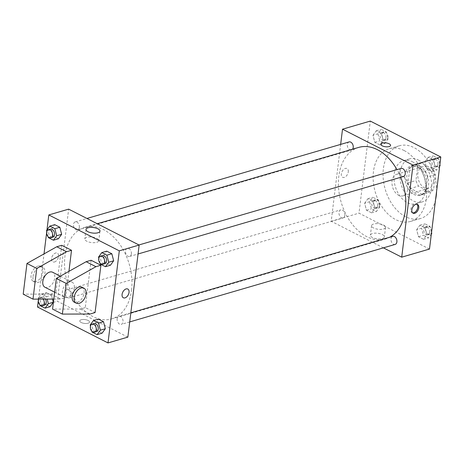 <?xml version="1.0" encoding="UTF-8"?>
<svg xmlns="http://www.w3.org/2000/svg" width="464" height="464" viewBox="0 0 464 464"><rect width="100%" height="100%" fill="white"/><g stroke="black" fill="none" stroke-linecap="round" stroke-linejoin="round"><path stroke-width="0.35" stroke-dasharray="2.32 1.74" d="M407.728 189.057A11.223 7.586 -106.3 0 0 404.77 178.019A11.223 7.586 -106.3 0 0 396.755 174.296A11.223 7.586 -106.3 0 0 392.614 187.195A11.223 7.586 -106.3 0 0 403.042 195.843A11.223 7.586 -106.3 0 0 407.728 189.057M433.527 181.528A11.223 7.586 -106.3 0 0 430.569 170.491A11.223 7.586 -106.3 0 0 422.553 166.767A11.223 7.586 -106.3 0 0 418.412 179.667A11.223 7.586 -106.3 0 0 428.84 188.314A11.223 7.586 -106.3 0 0 433.527 181.528M430.029 191.974L418.54 186.122A15.074 10.191 -106.3 0 1 415.964 180.554L417.803 165.544A15.074 10.191 -106.3 0 1 421.364 163.102L432.854 168.954A15.074 10.191 -106.3 0 1 435.429 174.522L433.585 189.532A15.074 10.191 -106.3 0 1 430.029 191.974L422.089 194.294L410.599 188.442L418.54 186.122M421.364 163.102L413.424 165.422L424.92 171.274L432.854 168.954M435.429 174.522L427.489 176.842L425.65 191.847L433.585 189.532M427.489 176.842A15.074 10.191 -106.3 0 0 424.92 171.274M413.424 165.422A15.074 10.191 -106.3 0 0 409.869 167.864L417.803 165.544M410.599 188.442A15.074 10.191 -106.3 0 1 408.024 182.874L409.869 167.864M422.089 194.294A15.074 10.191 -106.3 0 0 425.65 191.847M419.485 165.787A15.434 10.434 73.7 0 1 428.579 181.192A15.434 10.434 73.7 0 1 422.083 194.671A15.434 10.434 73.7 0 1 407.746 182.781A15.434 10.434 73.7 0 1 413.436 165.045A15.434 10.434 73.7 0 1 419.485 165.787M417.501 166.367A15.434 10.434 -106.3 0 0 411.446 165.625A15.434 10.434 -106.3 0 0 405.756 183.361A15.434 10.434 -106.3 0 0 420.1 195.251A15.434 10.434 -106.3 0 0 426.544 185.919A15.434 10.434 -106.3 0 0 417.501 166.367M408.024 182.874L415.964 180.554M418.284 159.976A22.446 15.173 73.7 0 1 431.52 182.375A22.446 15.173 73.7 0 1 422.066 201.979A22.446 15.173 73.7 0 1 401.209 184.689A22.446 15.173 73.7 0 1 409.48 158.891A22.446 15.173 73.7 0 1 418.284 159.976M412.334 161.71A22.446 15.173 73.7 0 1 425.563 184.115A22.446 15.173 73.7 0 1 416.109 203.719A22.446 15.173 73.7 0 1 395.253 186.424A22.446 15.173 73.7 0 1 403.529 160.625A22.446 15.173 73.7 0 1 412.334 161.71M435.557 199.688A37.88 25.607 73.7 0 1 420.436 218.532A37.88 25.607 73.7 0 1 385.236 189.353A37.88 25.607 73.7 0 1 399.202 145.812A37.88 25.607 73.7 0 1 414.062 147.645A37.88 25.607 73.7 0 1 436.578 191.394M404.138 150.539A37.88 25.607 -106.3 0 0 389.284 148.712A37.88 25.607 -106.3 0 0 375.318 192.247A37.88 25.607 -106.3 0 0 410.512 221.432A37.88 25.607 -106.3 0 0 426.335 198.534A37.88 25.607 -106.3 0 0 404.138 150.539M372.975 135.268L376.223 130.807L381.309 133.4L383.148 140.453L379.9 144.913L374.808 142.32L372.975 135.268L376.223 130.807L381.309 133.4L383.148 140.453L379.9 144.913L374.808 142.32L372.975 135.268L377.934 133.823L381.188 129.363L386.274 131.95L388.113 139.003L384.859 143.463L379.772 140.87L377.934 133.823M364.634 203.203L367.882 198.743L372.969 201.335L374.808 208.382L371.56 212.843L366.467 210.25L364.634 203.203L367.882 198.743L372.969 201.335L374.808 208.382L371.56 212.843L366.467 210.25L364.634 203.203L369.593 201.753L372.841 197.293L377.934 199.885L379.767 206.932L376.519 211.393L371.432 208.806L369.593 201.753M429.496 249.058L358.997 213.156L370.301 121.081M424.989 161.756L428.237 157.296L433.324 159.889L435.162 166.941L431.914 171.396L426.822 168.809L424.989 161.756L428.237 157.296L433.324 159.889L435.162 166.941L431.914 171.396L426.822 168.809L424.989 161.756L429.948 160.306L433.196 155.852L438.289 158.439L439.872 164.529M416.643 229.692L419.897 225.231L424.983 227.824L426.822 234.871L423.568 239.331L418.482 236.739L416.643 229.692L419.897 225.231L424.983 227.824L426.822 234.871L423.568 239.331L418.482 236.739L416.643 229.692L421.608 228.242L424.856 223.781L429.942 226.374L431.532 232.464M400.687 177.312A47.699 32.248 -106.3 0 0 396.969 169.627M358.747 147.395A47.699 32.248 -106.3 0 0 341.162 202.217A47.699 32.248 -106.3 0 0 385.48 238.966A47.699 32.248 -106.3 0 0 389.673 237.255M383.415 247.851L331.209 221.27L340.651 144.397M344.874 215.4A4.211 2.848 -106.3 0 0 343.766 211.259A4.211 2.848 -106.3 0 0 340.756 209.861A4.211 2.848 -106.3 0 0 339.207 214.699A4.211 2.848 -106.3 0 0 343.116 217.947A4.211 2.848 -106.3 0 0 344.874 215.4M349.096 141.932A4.211 2.848 -106.3 0 0 347.548 146.769A4.211 2.848 -106.3 0 0 351.457 150.011A4.211 2.848 -106.3 0 0 352.576 149.199M401.111 168.42A4.211 2.848 -106.3 0 0 399.562 173.258A4.211 2.848 -106.3 0 0 403.471 176.5M395.131 244.429A4.211 2.848 73.7 0 1 392.121 243.037A4.211 2.848 73.7 0 1 391.013 238.896A4.211 2.848 73.7 0 1 392.77 236.35M331.209 221.27L358.997 213.156M382.29 238.537A7.035 2.784 7 0 0 384.36 236.889A7.035 2.784 7 0 0 377.713 233.27A7.035 2.784 7 0 0 370.394 235.178A7.035 2.784 7 0 0 374.523 238.299A7.035 2.784 7 0 0 382.29 238.537M348.273 171.9A4.913 3.051 117 0 0 347.031 168.536A4.913 3.051 117 0 0 342.084 171.529A4.913 3.051 117 0 0 342.571 177.289A4.913 3.051 117 0 0 346.051 176.291A4.913 3.051 117 0 0 348.273 171.9M412.618 212.866A4.913 3.051 -63 0 1 412.084 212.686A4.913 3.051 -63 0 1 410.843 209.328A4.913 3.051 -63 0 1 413.064 204.937A4.913 3.051 -63 0 1 416.544 203.94A4.913 3.051 -63 0 1 416.997 204.259M348.278 171.9A4.913 3.051 117 0 0 347.031 168.536A4.913 3.051 117 0 0 342.084 171.529A4.913 3.051 117 0 0 342.577 177.289A4.913 3.051 117 0 0 346.057 176.291A4.913 3.051 117 0 0 348.278 171.9M383.455 229.019A7.035 2.784 7 0 0 385.526 227.377A7.035 2.784 7 0 0 378.885 223.758A7.035 2.784 7 0 0 371.56 225.661A7.035 2.784 7 0 0 375.689 228.781A7.035 2.784 7 0 0 383.455 229.019M390.578 145.423L390.578 145.423A4.913 1.943 -173 0 1 389.134 146.572A4.913 1.943 -173 0 1 383.716 146.404A4.913 1.943 -173 0 1 380.834 144.229L380.834 144.229M131.544 290.087A47.699 32.248 -106.3 0 0 118.952 243.182A47.699 32.248 -106.3 0 0 84.883 227.348A47.699 32.248 -106.3 0 0 67.297 282.17A47.699 32.248 -106.3 0 0 111.615 318.919A47.699 32.248 -106.3 0 0 131.544 290.087M117.148 318.849A4.211 2.848 73.7 0 1 118.906 316.309A4.211 2.848 73.7 0 1 122.815 319.551A4.211 2.848 73.7 0 1 121.266 324.388A4.211 2.848 73.7 0 1 118.262 322.99A4.211 2.848 73.7 0 1 117.148 318.849M79.35 227.424A4.211 2.848 -106.3 0 0 78.242 223.283A4.211 2.848 -106.3 0 0 75.232 221.885A4.211 2.848 -106.3 0 0 73.683 226.722A4.211 2.848 -106.3 0 0 77.592 229.964A4.211 2.848 -106.3 0 0 79.35 227.424M131.364 253.912A4.211 2.848 -106.3 0 0 130.256 249.771A4.211 2.848 -106.3 0 0 127.246 248.373A4.211 2.848 -106.3 0 0 125.698 253.211A4.211 2.848 -106.3 0 0 129.607 256.453A4.211 2.848 -106.3 0 0 131.364 253.912M71.009 295.353A4.211 2.848 -106.3 0 0 69.902 291.212A4.211 2.848 -106.3 0 0 66.891 289.82A4.211 2.848 -106.3 0 0 65.343 294.657A4.211 2.848 -106.3 0 0 69.252 297.9A4.211 2.848 -106.3 0 0 71.009 295.353M127.849 337.125L57.345 301.223L68.655 209.148M96.732 242.301A7.035 2.784 7 0 0 98.803 240.654A7.035 2.784 7 0 0 92.156 237.034A7.035 2.784 7 0 0 84.837 238.943A7.035 2.784 7 0 0 88.966 242.063A7.035 2.784 7 0 0 96.732 242.301M54.514 261.98A4.913 3.051 117 0 0 58.273 257.694A4.913 3.051 117 0 0 57.292 253.129A4.913 3.051 117 0 0 52.339 256.116A4.913 3.051 117 0 0 52.832 261.876A4.913 3.051 117 0 0 54.514 261.98A4.913 3.051 -63 0 1 52.832 261.876A4.913 3.051 -63 0 1 52.345 256.116A4.913 3.051 -63 0 1 57.292 253.129A4.913 3.051 -63 0 1 58.273 257.694A4.913 3.051 -63 0 1 54.514 261.98M37.503 307.017L57.345 301.223M38.431 299.471L44.022 253.895M46.771 231.536L46.963 229.97M81.188 322.503A4.913 1.943 7 0 0 86.403 323.495A4.913 1.943 7 0 0 89.535 322.091A4.913 1.943 7 0 0 84.895 319.563A4.913 1.943 7 0 0 79.785 320.891A4.913 1.943 7 0 0 81.188 322.503A4.913 1.943 -173 0 1 79.785 320.891A4.913 1.943 -173 0 1 84.895 319.563A4.913 1.943 -173 0 1 89.535 322.086A4.913 1.943 -173 0 1 86.403 323.495A4.913 1.943 -173 0 1 81.188 322.503M127.791 289.031L127.786 289.026A4.913 3.051 117 0 0 126.109 288.927A4.913 3.051 117 0 0 122.351 293.213A4.913 3.051 117 0 0 123.331 297.778L123.331 297.778M48.355 237.626L53.319 236.176L58.406 238.769L53.319 236.176L51.481 229.129L54.729 224.669L51.481 229.129L46.522 230.579M40.014 305.561L44.979 304.111L50.066 306.704L44.979 304.111L43.14 297.059L46.388 292.604L51.475 295.191L52.49 299.077L51.475 295.191L46.388 292.604L43.14 297.059L38.176 298.509L41.429 294.048L46.516 296.641L47.154 299.094M92.029 332.05L96.988 330.6L102.08 333.193L96.988 330.6L95.155 323.547L98.403 319.087L95.155 323.547L90.19 324.997M100.369 264.115L105.334 262.665L110.42 265.257L105.334 262.665L103.495 255.618L106.743 251.157L103.495 255.618L98.53 257.068M68.933 271.359L65.708 297.604L55.918 292.616L50.953 294.066L23.2 294.153M61.724 245.299L55.918 292.616M91.101 260.258L85.289 307.574L95.085 312.562M44.95 287.239A8.416 5.232 117 0 0 50.912 285.528A8.416 5.232 117 0 0 54.723 278A8.416 5.232 117 0 0 52.589 272.235M53.807 299.071L60.749 299.048L65.708 297.604M74.304 287.97A8.416 5.232 -63 0 1 70.493 295.498A8.416 5.232 -63 0 1 64.531 297.209A8.416 5.232 -63 0 1 62.396 291.45A8.416 5.232 -63 0 1 66.207 283.916A8.416 5.232 -63 0 1 72.169 282.211A8.416 5.232 -63 0 1 74.304 287.97M85.289 307.574L80.33 309.024L52.577 309.111M81.96 287.193A8.416 5.232 -63 0 1 82.807 297.07A8.416 5.232 -63 0 1 74.321 302.197M33.025 276.486A8.416 5.232 -63 0 1 39.916 267.078A8.416 5.232 -63 0 1 42.798 267.252A8.416 5.232 -63 0 1 43.639 277.124A8.416 5.232 -63 0 1 35.154 282.251A8.416 5.232 -63 0 1 33.025 276.486M37.961 266.081A8.416 5.232 117 0 0 31.517 273.424A8.416 5.232 117 0 0 33.199 281.254A8.416 5.232 117 0 0 41.679 276.126A8.416 5.232 117 0 0 40.838 266.255A8.416 5.232 117 0 0 37.961 266.081M50.953 294.066L60.749 299.048M80.33 309.024L90.12 314.012M431.34 234.03L428.533 237.881L423.446 235.289L421.608 228.242M429.635 232.331A4.211 2.848 -106.3 0 0 428.521 228.189A4.211 2.848 -106.3 0 0 425.517 226.792A4.211 2.848 -106.3 0 0 423.963 231.629A4.211 2.848 -106.3 0 0 427.872 234.871A4.211 2.848 -106.3 0 0 429.635 232.331M419.897 225.231L424.856 223.781M424.983 227.824L429.942 226.374M426.822 234.871L431.398 233.537M423.568 239.331L428.533 237.881M418.482 236.739L423.446 235.289M431.619 231.751A4.211 2.848 -106.3 0 0 430.505 227.609A4.211 2.848 -106.3 0 0 427.501 226.212A4.211 2.848 -106.3 0 0 425.946 231.049A4.211 2.848 -106.3 0 0 429.861 234.291A4.211 2.848 -106.3 0 0 431.619 231.751M377.621 205.842A4.211 2.848 -106.3 0 0 376.507 201.701A4.211 2.848 -106.3 0 0 373.503 200.303A4.211 2.848 -106.3 0 0 371.948 205.14A4.211 2.848 -106.3 0 0 375.863 208.382A4.211 2.848 -106.3 0 0 377.621 205.842M367.882 198.743L372.841 197.293M372.969 201.335L377.934 199.885M374.808 208.382L379.767 206.932M371.56 212.843L376.519 211.393M366.467 210.25L371.432 208.806M379.604 205.262A4.211 2.848 -106.3 0 0 378.491 201.121A4.211 2.848 -106.3 0 0 375.486 199.723A4.211 2.848 -106.3 0 0 373.932 204.56A4.211 2.848 -106.3 0 0 377.847 207.802A4.211 2.848 -106.3 0 0 379.604 205.262M439.681 166.1L436.873 169.952L431.787 167.359L429.948 160.306M437.975 164.395A4.211 2.848 -106.3 0 0 436.862 160.254A4.211 2.848 -106.3 0 0 433.857 158.862A4.211 2.848 -106.3 0 0 432.303 163.699A4.211 2.848 -106.3 0 0 436.218 166.941A4.211 2.848 -106.3 0 0 437.975 164.395M428.237 157.296L433.196 155.852M433.324 159.889L438.289 158.439M435.162 166.941L439.744 165.602M431.914 171.396L436.873 169.952M426.822 168.809L431.787 167.359M439.959 163.815A4.211 2.848 -106.3 0 0 438.845 159.68A4.211 2.848 -106.3 0 0 435.841 158.282A4.211 2.848 -106.3 0 0 434.287 163.119A4.211 2.848 -106.3 0 0 438.202 166.361A4.211 2.848 -106.3 0 0 439.959 163.815M385.961 137.907A4.211 2.848 -106.3 0 0 384.847 133.771A4.211 2.848 -106.3 0 0 381.843 132.373A4.211 2.848 -106.3 0 0 380.289 137.211A4.211 2.848 -106.3 0 0 384.204 140.453A4.211 2.848 -106.3 0 0 385.961 137.907M376.223 130.807L381.188 129.363M381.309 133.4L386.274 131.95M383.148 140.453L388.113 139.003M379.9 144.913L384.859 143.463M374.808 142.32L379.772 140.87M387.945 137.327A4.211 2.848 -106.3 0 0 386.831 133.191A4.211 2.848 -106.3 0 0 383.827 131.793A4.211 2.848 -106.3 0 0 382.278 136.631A4.211 2.848 -106.3 0 0 386.187 139.873A4.211 2.848 -106.3 0 0 387.945 137.327M91.814 331.226L90.474 326.07M94.099 323.547A4.211 2.848 -106.3 0 0 92.551 328.384A4.211 2.848 -106.3 0 0 96.46 331.627M96.988 330.6L95.155 323.547M39.8 304.738L38.46 299.587M38.338 299.123L38.176 298.509M45.501 299.1A4.211 2.848 -106.3 0 0 42.085 297.059A4.211 2.848 -106.3 0 0 40.536 301.896A4.211 2.848 -106.3 0 0 44.445 305.138M41.429 294.048L46.388 292.604M46.516 296.641L51.475 295.191M44.979 304.111L43.14 297.059M43.158 299.106A4.211 2.848 -106.3 0 0 40.101 297.639A4.211 2.848 -106.3 0 0 38.611 299.123M100.154 263.297L98.815 258.141M102.44 255.618A4.211 2.848 -106.3 0 0 100.891 260.455A4.211 2.848 -106.3 0 0 104.8 263.697M105.334 262.665L103.495 255.618M48.14 236.808L46.8 231.652M50.425 229.129A4.211 2.848 -106.3 0 0 48.877 233.966A4.211 2.848 -106.3 0 0 52.786 237.208M53.319 236.176L51.481 229.129M422.553 166.767L396.755 174.296M428.84 188.314L403.042 195.843M420.1 195.251L422.083 194.671M411.446 165.625L413.436 165.045M416.109 203.719L422.066 201.979M403.529 160.625L409.48 158.891M410.512 221.432L420.436 218.532M389.284 148.712L399.202 145.812M412.084 212.686L413.076 213.191M416.544 203.94L417.53 204.438M371.56 225.661L370.394 235.178M385.526 227.377L384.36 236.889M111.615 318.919L385.48 238.966M84.883 227.348L97.289 223.729M130.831 312.823L118.906 316.309M129.711 321.917L121.266 324.388M77.592 229.964L351.457 150.011M75.232 221.885L86.954 218.463M129.607 256.453L138.057 253.988M127.246 248.373L138.962 244.951M69.252 297.9L343.116 217.947M66.891 289.82L340.756 209.861M86.002 229.425L84.837 238.943M99.975 231.142L98.803 240.654M54.653 292.181L64.531 297.209M60.332 276.179L72.169 282.211M33.199 281.254L35.154 282.251M40.838 266.255L42.798 267.252M427.872 234.871L429.861 234.291M425.517 226.792L427.501 226.212M375.863 208.382L377.847 207.802M373.503 200.303L375.486 199.723M436.218 166.941L438.202 166.361M433.857 158.862L435.841 158.282M384.204 140.453L386.187 139.873M381.843 132.373L383.827 131.793M40.101 297.639L42.085 297.059"/><path stroke-width="0.7" d="M436.578 191.394A37.88 25.607 73.7 0 1 435.557 199.688M340.651 144.397L342.519 129.195L370.301 121.081L440.8 156.983L429.496 249.058L401.714 257.172L383.415 247.851M342.519 129.195L413.018 165.097L440.8 156.983M389.134 146.572A4.913 1.943 -173 0 1 383.716 146.404A4.913 1.943 -173 0 1 380.834 144.229A4.913 1.943 -173 0 1 385.944 142.9A4.913 1.943 -173 0 1 390.578 145.423A4.913 1.943 -173 0 1 389.134 146.572M389.673 237.255A47.699 32.248 -106.3 0 0 405.408 210.134A47.699 32.248 -106.3 0 0 400.687 177.312M396.969 169.627A47.699 32.248 -106.3 0 0 358.747 147.395L97.289 223.729M413.018 165.097L401.714 257.172M352.576 149.199A4.211 2.848 -106.3 0 0 353.214 147.465A4.211 2.848 -106.3 0 0 352.106 143.33A4.211 2.848 -106.3 0 0 349.096 141.932L86.954 218.463M138.057 253.988L403.471 176.5A4.211 2.848 -106.3 0 0 405.229 173.954A4.211 2.848 -106.3 0 0 404.115 169.818A4.211 2.848 -106.3 0 0 401.111 168.42L138.962 244.951M130.831 312.823L392.77 236.35A4.211 2.848 73.7 0 1 396.679 239.592A4.211 2.848 73.7 0 1 395.131 244.429L129.711 321.917M411.829 209.827A4.913 3.051 -63 0 1 414.05 205.436A4.913 3.051 -63 0 1 417.53 204.438A4.913 3.051 -63 0 1 418.023 210.198A4.913 3.051 -63 0 1 413.076 213.191A4.913 3.051 -63 0 1 411.829 209.827M416.997 204.259A4.913 3.051 -63 0 1 417.037 209.699A4.913 3.051 -63 0 1 412.618 212.866M380.834 144.229A4.913 1.943 -173 0 1 385.944 142.9A4.913 1.943 -173 0 1 390.578 145.423M46.963 229.97L48.807 214.942L68.655 209.148L139.154 245.05L127.849 337.125L108.002 342.919L37.503 307.017L38.431 299.471M97.898 232.783A7.035 2.784 -173 0 1 90.132 232.545A7.035 2.784 -173 0 1 86.002 229.425A7.035 2.784 -173 0 1 93.328 227.522A7.035 2.784 -173 0 1 99.975 231.142A7.035 2.784 -173 0 1 97.898 232.783M48.807 214.942L119.306 250.844L139.154 245.05M44.022 253.895L46.771 231.536M126.109 288.927A4.913 3.051 -63 0 1 127.791 289.031A4.913 3.051 -63 0 1 128.284 294.791A4.913 3.051 -63 0 1 123.331 297.778A4.913 3.051 -63 0 1 122.351 293.213A4.913 3.051 -63 0 1 126.109 288.927M119.306 250.844L108.002 342.919M123.331 297.778A4.913 3.051 117 0 0 128.279 294.791A4.913 3.051 117 0 0 127.786 289.026M61.654 234.308L58.406 238.769L61.654 234.308L59.821 227.261L61.654 234.308L56.695 235.758L53.447 240.219L48.355 237.626L48.14 236.808M54.729 224.669L59.821 227.261L54.729 224.669L49.77 226.119L54.856 228.711L56.695 235.758M53.314 302.244L50.066 306.704L53.314 302.244L52.49 299.077L53.314 302.244L48.355 303.694L45.101 308.148L40.014 305.561L39.8 304.738M105.328 328.732L102.08 333.193L105.328 328.732L103.489 321.68L105.328 328.732L100.369 330.177L97.115 334.637L92.029 332.05L91.814 331.226M98.403 319.087L103.489 321.68L98.403 319.087L93.444 320.537L98.53 323.13L100.369 330.177M113.668 260.797L110.42 265.257L113.668 260.797L111.83 253.75L113.668 260.797L108.709 262.247L105.456 266.707L100.369 264.115L100.154 263.297M106.743 251.157L111.83 253.75L106.743 251.157L101.784 252.607L106.871 255.194L108.709 262.247M71.52 250.287L66.555 251.732L36.76 268.447L32.99 299.141L23.2 294.153L26.97 263.459L56.765 246.749L61.724 245.299L71.52 250.287L68.933 271.359M62.367 314.099L52.577 309.111L56.341 278.417L86.142 261.708L91.101 260.258L100.891 265.246L95.085 312.562L90.12 314.012L62.367 314.099L66.137 283.405L95.932 266.69L100.891 265.246M60.332 276.179L52.589 272.235A8.416 5.232 117 0 0 44.103 277.362A8.416 5.232 117 0 0 44.95 287.239L54.653 292.181M32.99 299.141L53.807 299.071M76.282 303.195L74.321 302.197A8.416 5.232 -63 0 1 72.645 294.367A8.416 5.232 -63 0 1 79.083 287.025A8.416 5.232 -63 0 1 81.96 287.193L83.92 288.19A8.416 5.232 -63 0 1 84.761 298.068A8.416 5.232 -63 0 1 76.282 303.195A8.416 5.232 -63 0 1 74.6 295.365A8.416 5.232 -63 0 1 81.043 288.022A8.416 5.232 -63 0 1 83.92 288.19M56.765 246.749L66.555 251.732M26.97 263.459L36.76 268.447M56.341 278.417L66.137 283.405M86.142 261.708L95.932 266.69M431.532 232.464L431.781 233.421L431.34 234.03M431.398 233.537L431.781 233.421M439.872 164.529L440.121 165.491L439.681 166.1M439.744 165.602L440.121 165.491M90.474 326.07L90.19 324.997L93.444 320.537M94.476 332.207L96.46 331.627A4.211 2.848 -106.3 0 0 98.217 329.086A4.211 2.848 -106.3 0 0 97.104 324.945A4.211 2.848 -106.3 0 0 94.099 323.547L92.116 324.127A4.211 2.848 -106.3 0 0 90.561 328.964A4.211 2.848 -106.3 0 0 94.476 332.207A4.211 2.848 -106.3 0 0 96.234 329.666A4.211 2.848 -106.3 0 0 95.12 325.525A4.211 2.848 -106.3 0 0 92.116 324.127M98.53 323.13L103.489 321.68M97.115 334.637L102.08 333.193M38.46 299.587L38.338 299.123M47.154 299.094L48.355 303.694M38.611 299.123A4.211 2.848 -106.3 0 0 39.127 303.821A4.211 2.848 -106.3 0 0 42.462 305.718L44.445 305.138A4.211 2.848 -106.3 0 0 46.203 302.598A4.211 2.848 -106.3 0 0 45.501 299.1M45.101 308.148L50.066 306.704M42.462 305.718A4.211 2.848 -106.3 0 0 44.219 303.178A4.211 2.848 -106.3 0 0 43.158 299.106M98.815 258.141L98.53 257.068L101.784 252.607M102.817 264.277L104.8 263.697A4.211 2.848 -106.3 0 0 106.558 261.151A4.211 2.848 -106.3 0 0 105.45 257.015A4.211 2.848 -106.3 0 0 102.44 255.618L100.456 256.198A4.211 2.848 -106.3 0 0 98.907 261.035A4.211 2.848 -106.3 0 0 102.817 264.277A4.211 2.848 -106.3 0 0 104.574 261.731A4.211 2.848 -106.3 0 0 103.46 257.59A4.211 2.848 -106.3 0 0 100.456 256.198M106.871 255.194L111.83 253.75M105.456 266.707L110.42 265.257M46.8 231.652L46.522 230.579L49.77 226.119M50.802 237.788L52.786 237.208A4.211 2.848 -106.3 0 0 54.543 234.662A4.211 2.848 -106.3 0 0 53.435 230.527A4.211 2.848 -106.3 0 0 50.425 229.129L48.442 229.709A4.211 2.848 -106.3 0 0 46.893 234.546A4.211 2.848 -106.3 0 0 50.802 237.788A4.211 2.848 -106.3 0 0 52.56 235.242A4.211 2.848 -106.3 0 0 51.452 231.107A4.211 2.848 -106.3 0 0 48.442 229.709M54.856 228.711L59.821 227.261M53.447 240.219L58.406 238.769"/></g></svg>
